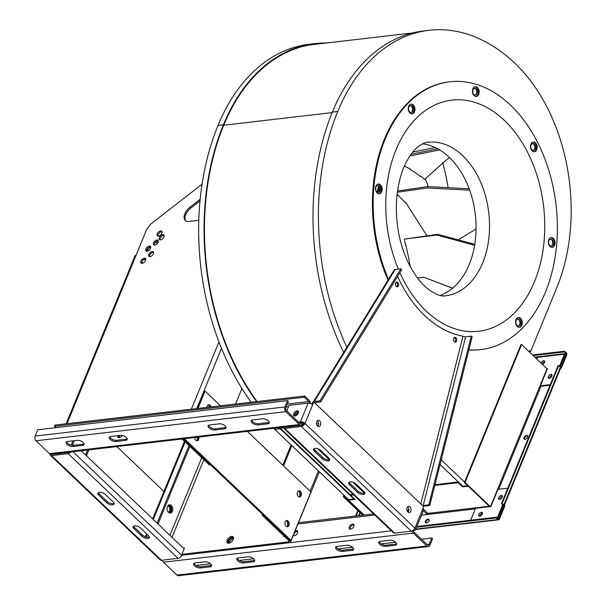 <?xml version="1.0" encoding="UTF-8"?>
<svg xmlns="http://www.w3.org/2000/svg" width="606" height="606" viewBox="0 0 606 606"><rect width="100%" height="100%" fill="white"/><g stroke="black" fill="none" stroke-linecap="round" stroke-linejoin="round"><path stroke-width="0.91" d="M458.386 481.975L434.994 484.702M364.88 492.875L364.183 492.951M353.01 494.254L350.904 494.504L350.609 495.223L355.002 499.412L348.533 500.17L364.115 515.009M354.086 498.541L353.912 498.958L280.207 428.745A219.251 148.69 -96.6 0 1 279.108 427.685M273.715 428.313A219.251 148.69 -96.6 0 0 274.821 429.374L348.518 499.586L353.912 498.958M467.703 485.694L462.878 486.262L440.062 464.522M458.447 482.035L458.174 482.694L434.813 485.414M462.84 486.217L462.567 486.883L458.174 482.694M353.654 494.875L350.609 495.223M354.358 498.799L353.957 498.844M346.867 347.223A219.251 148.69 -96.6 0 1 337.754 111.474A190.398 129.123 -96.6 0 1 429.04 30.3A190.398 129.123 -96.6 0 1 515.055 63.418A161.552 109.557 -96.6 0 1 556.922 287.373L530.636 351.465L529.349 351.609M530.636 351.465L529.758 350.624L529.258 351.836M309.719 44.95A189.663 128.624 -96.6 0 1 309.908 44.927L412.444 32.974M314.953 44.336A189.807 128.722 83.4 0 0 312.325 44.533M279.73 427.616A218.66 148.288 83.4 0 0 280.411 428.26L350.632 495.163M319.809 43.776A189.807 128.722 83.4 0 0 314.749 44.215A189.807 128.722 83.4 0 0 223.75 125.131A218.66 148.288 83.4 0 0 257.095 401.543M256.573 401.604A219.251 148.69 -96.6 0 1 223.402 124.798A190.398 129.123 -96.6 0 1 314.681 43.624A190.398 129.123 -96.6 0 1 326.051 43.041M251.187 402.232A219.251 148.69 -96.6 0 1 218.008 125.427A190.398 129.123 -96.6 0 1 309.287 44.253L314.681 43.624M468.862 349.957A134.797 91.415 83.4 0 0 480.111 349.67L480.869 349.586A134.797 91.415 83.4 0 0 556.066 205.108A134.797 91.415 83.4 0 0 449.66 81.802A134.797 91.415 83.4 0 0 388.461 279.366M449.66 81.802L448.902 81.886A134.797 91.415 83.4 0 0 387.999 280.123M464.575 482.111L441.236 459.871M343.67 352.434A219.251 148.69 -96.6 0 1 332.368 112.102A190.398 129.123 -96.6 0 1 423.647 30.929L429.04 30.3M468.249 486.217L462.567 486.883M348.783 499.556L348.533 500.17M550.293 384.643L540.416 385.795L547.468 368.607L546.93 368.668L521.607 344.549L520.963 344.625L464.393 482.543L489.716 506.661L490.898 506.525L497.95 489.337L507.828 488.186M363.327 515.1L343.89 496.587L344.306 495.572M448.092 187.671A160.075 108.557 83.4 0 0 442.706 162.575M410.171 105.739A3.431 2.326 -96.6 0 1 412.61 108.883A3.431 2.326 -96.6 0 1 410.959 112.511M517.516 319.112A3.431 2.326 -96.6 0 1 519.956 322.263A3.431 2.326 -96.6 0 1 518.304 325.884M377.402 185.633A3.431 2.326 -96.6 0 1 379.841 188.784A3.431 2.326 -96.6 0 1 378.189 192.413M474.384 88.332A3.431 2.326 -96.6 0 1 476.816 91.483A3.431 2.326 -96.6 0 1 475.172 95.112M532.416 143.622A3.431 2.326 -96.6 0 1 534.856 146.766A3.431 2.326 -96.6 0 1 533.212 150.394M550.286 239.211A3.431 2.326 -96.6 0 1 552.725 242.362A3.431 2.326 -96.6 0 1 551.074 245.991M314.325 401.498A3.401 1.894 -148.5 0 0 313.257 402.051L394.15 270.087A3.401 1.894 31.5 0 1 395.248 269.481L400.861 268.829L319.938 400.846L314.325 401.498L395.248 269.481M468.9 349.821A134.797 91.415 83.4 0 0 480.869 349.586M423.102 506.139A3.401 1.22 -165.9 0 0 424.162 506.131L429.768 505.472L472.18 336.769L471.226 336.156L465.62 336.807A1.924 0.689 14.1 0 1 462.984 336.171A121.874 82.651 -96.6 0 1 397.589 276.465M408.141 512.252A3.136 2.129 83.4 0 0 407.512 506.889M317.847 426.238A3.136 2.129 83.4 0 0 317.226 420.875M470.71 520.213L475.589 508.313L489.716 506.661M464.393 482.543L465.044 482.467L490.36 506.586M521.607 344.549L465.044 482.467M416.564 527.212L496.246 517.925L497.912 519.516A1.629 1.098 83.4 0 0 498.647 519.797A1.629 1.098 83.4 0 0 499.427 519.107L504.79 506.033L504.131 505.548A1.629 0.757 -157.7 0 0 503.821 505.116L502.154 503.525L558.717 365.6L560.391 367.191A1.629 0.757 22.3 0 1 560.694 367.63A1.629 0.757 22.3 0 1 560.702 367.948L504.275 505.54M560.603 368.206L561.353 368.115L566.716 355.04A1.629 1.098 83.4 0 0 566.292 352.79L564.625 351.2L532.515 354.942M429.048 519.6A2.401 1.363 -46.4 0 0 426.722 520.584A2.401 1.363 -46.4 0 0 425.851 522.955M482.505 513.274A2.401 1.363 -46.4 0 0 482.437 513.282A2.401 1.363 -46.4 0 0 479.702 516.214M552.028 375.372A2.401 1.363 -46.4 0 0 549.4 377.546A2.401 1.363 -46.4 0 0 549.225 378.311M527.667 435.934A2.401 1.363 -46.4 0 0 525.341 436.918A2.401 1.363 -46.4 0 0 524.47 439.282M502.382 496.405A2.401 1.363 -46.4 0 0 502.321 496.412A2.401 1.363 -46.4 0 0 499.586 499.344M544.68 361.676A2.401 1.363 -46.4 0 0 544.612 361.684A2.401 1.363 -46.4 0 0 542.006 363.979M343.89 496.587L343.246 496.662L343.867 495.147M362.683 515.176L343.246 496.662M182.951 438.895A3.401 1.576 22.3 0 1 184.027 439.668L210.577 464.961L209.494 465.09L182.944 439.797A1.924 0.894 22.3 0 0 181.641 439.047M241.93 388.514L235.56 404.05M72.97 451.705L181.694 555.278L289.418 542.726A3.401 1.576 -157.7 0 0 290.539 542.09A3.401 1.576 -157.7 0 0 289.88 540.507L263.36 515.13M283.555 465.885L291.872 445.622M408.792 107.148A3.431 2.326 -96.6 0 1 410.436 105.679A3.431 2.326 -96.6 0 1 413.148 108.822A3.431 2.326 -96.6 0 1 411.232 112.504A3.431 2.326 -96.6 0 1 408.914 110.8A3.431 2.326 -96.6 0 1 408.792 107.148M516.138 320.521A3.431 2.326 -96.6 0 1 517.782 319.059A3.431 2.326 -96.6 0 1 520.493 322.195A3.431 2.326 -96.6 0 1 518.577 325.876A3.431 2.326 -96.6 0 1 516.259 324.172A3.431 2.326 -96.6 0 1 516.138 320.521M376.023 187.042A3.431 2.326 -96.6 0 1 377.667 185.58A3.431 2.326 -96.6 0 1 380.379 188.724A3.431 2.326 -96.6 0 1 378.462 192.405A3.431 2.326 -96.6 0 1 376.144 190.701A3.431 2.326 -96.6 0 1 376.023 187.042M472.998 89.741A3.431 2.326 -96.6 0 1 474.649 88.279A3.431 2.326 -96.6 0 1 477.361 91.423A3.431 2.326 -96.6 0 1 475.445 95.104A3.431 2.326 -96.6 0 1 473.127 93.392A3.431 2.326 -96.6 0 1 472.998 89.741M531.038 145.031A3.431 2.326 -96.6 0 1 532.689 143.561A3.431 2.326 -96.6 0 1 535.393 146.705A3.431 2.326 -96.6 0 1 533.477 150.386A3.431 2.326 -96.6 0 1 531.167 148.682A3.431 2.326 -96.6 0 1 531.038 145.031M548.907 240.62A3.431 2.326 -96.6 0 1 550.551 239.158A3.431 2.326 -96.6 0 1 553.263 242.302A3.431 2.326 -96.6 0 1 551.346 245.983A3.431 2.326 -96.6 0 1 549.028 244.271A3.431 2.326 -96.6 0 1 548.907 240.62M319.938 400.846L320.71 401.876L315.105 402.535A1.924 1.068 -148.5 0 0 314.575 402.755M548.778 239.696A4.909 3.333 83.4 0 0 548.96 244.922A4.909 3.333 83.4 0 0 552.271 247.362A4.909 3.333 83.4 0 0 555.013 242.097A4.909 3.333 83.4 0 0 551.134 237.597A4.909 3.333 83.4 0 0 548.778 239.696M530.917 144.107A4.909 3.333 83.4 0 0 531.091 149.326A4.909 3.333 83.4 0 0 534.409 151.765A4.909 3.333 83.4 0 0 537.143 146.5A4.909 3.333 83.4 0 0 533.272 142.009A4.909 3.333 83.4 0 0 530.917 144.107M472.877 88.817A4.909 3.333 83.4 0 0 473.059 94.044A4.909 3.333 83.4 0 0 476.369 96.483A4.909 3.333 83.4 0 0 479.111 91.218A4.909 3.333 83.4 0 0 475.233 86.719A4.909 3.333 83.4 0 0 472.877 88.817M408.664 106.217A4.909 3.333 83.4 0 0 408.845 111.443A4.909 3.333 83.4 0 0 412.156 113.883A4.909 3.333 83.4 0 0 414.898 108.618A4.909 3.333 83.4 0 0 411.019 104.126A4.909 3.333 83.4 0 0 408.664 106.217M375.894 186.118A4.909 3.333 83.4 0 0 376.076 191.344A4.909 3.333 83.4 0 0 379.386 193.784A4.909 3.333 83.4 0 0 382.128 188.519A4.909 3.333 83.4 0 0 378.25 184.027A4.909 3.333 83.4 0 0 375.894 186.118M516.017 319.597A4.909 3.333 83.4 0 0 516.191 324.824A4.909 3.333 83.4 0 0 519.501 327.255A4.909 3.333 83.4 0 0 522.243 321.991A4.909 3.333 83.4 0 0 518.365 317.499A4.909 3.333 83.4 0 0 516.017 319.597M422.435 505.502A1.924 0.689 -165.9 0 0 423.215 505.518L428.821 504.859L471.226 336.156M407.035 507.661A3.136 2.129 83.4 0 0 407.149 511.002A3.136 2.129 83.4 0 0 409.27 512.562A3.136 2.129 83.4 0 0 411.019 509.199A3.136 2.129 83.4 0 0 408.542 506.328A3.136 2.129 83.4 0 0 407.035 507.661M316.741 421.655A3.136 2.129 83.4 0 0 316.862 424.988A3.136 2.129 83.4 0 0 318.976 426.548A3.136 2.129 83.4 0 0 320.725 423.185A3.136 2.129 83.4 0 0 318.248 420.314A3.136 2.129 83.4 0 0 316.741 421.655M426.382 522.993A2.401 1.363 -46.4 0 0 428.624 521.41A2.401 1.363 -46.4 0 0 428.843 519.289A2.401 1.363 -46.4 0 0 426.192 520.084A2.401 1.363 -46.4 0 0 425.533 522.766A2.401 1.363 -46.4 0 0 426.382 522.993M502.715 504.753L497.314 517.933M501.26 495.405A2.401 1.363 133.6 0 1 502.109 495.632A2.401 1.363 133.6 0 1 501.45 498.314A2.401 1.363 133.6 0 1 498.799 499.109A2.401 1.363 133.6 0 1 499.018 496.988A2.401 1.363 133.6 0 1 501.26 495.405M481.384 512.275A2.401 1.363 133.6 0 1 482.232 512.502A2.401 1.363 133.6 0 1 481.565 515.183A2.401 1.363 133.6 0 1 478.922 515.979A2.401 1.363 133.6 0 1 479.141 513.858A2.401 1.363 133.6 0 1 481.384 512.275M546.93 368.668L547.324 368.956M536.81 359.032L537.514 357.32L564.474 354.177L559.49 366.335M540.953 362.971A2.401 1.363 133.6 0 1 543.559 360.676A2.401 1.363 133.6 0 1 544.408 360.903A2.401 1.363 133.6 0 1 544.362 362.729A2.401 1.363 133.6 0 1 542.506 364.456M548.347 376.538A2.401 1.363 133.6 0 1 549.99 374.69A2.401 1.363 133.6 0 1 551.755 374.599A2.401 1.363 133.6 0 1 551.089 377.28A2.401 1.363 133.6 0 1 548.445 378.076A2.401 1.363 133.6 0 1 548.347 376.538M416.86 526.485L496.541 517.198L498.215 518.789A0.742 0.5 83.4 0 0 498.897 518.607L504.26 505.533M561.353 368.115L560.83 367.615L566.186 354.54A0.742 0.5 83.4 0 0 565.996 353.518L564.33 351.927L533.166 355.555M527.553 437.153A2.401 1.363 -46.4 0 0 527.462 435.623A2.401 1.363 -46.4 0 0 524.811 436.418A2.401 1.363 -46.4 0 0 524.152 439.092A2.401 1.363 -46.4 0 0 525.91 439.002A2.401 1.363 -46.4 0 0 527.553 437.153M359.085 515.6L360.222 512.835M291.13 444.918L282.82 465.188M262.625 514.426L262.246 515.342L263.33 515.214M209.449 407.096A4.174 2.833 83.4 0 0 208.472 405.02M196.92 440.501A4.174 2.833 83.4 0 0 197.033 440.251A4.174 2.833 83.4 0 0 197.314 437.221M182.77 555.149L181.891 554.316L288.539 541.885A1.924 0.894 -157.7 0 0 289.176 541.529A1.924 0.894 -157.7 0 0 288.804 540.635L262.246 515.342M286.547 520.812A4.174 2.833 -96.6 0 1 287.214 526.516M298.758 491.034A4.174 2.833 -96.6 0 1 299.425 496.746M411.777 113.898A4.909 3.333 83.4 0 0 414.14 108.709A4.909 3.333 83.4 0 0 410.648 104.202M519.122 327.27A4.909 3.333 83.4 0 0 521.493 322.081A4.909 3.333 83.4 0 0 517.994 317.574M454.773 342.057A2.401 1.629 83.4 0 0 455.401 341.231A2.401 1.629 83.4 0 0 454.25 337.557M396.733 286.767A2.401 1.629 83.4 0 0 397.362 285.949A2.401 1.629 83.4 0 0 396.21 282.275M379.008 193.799A4.909 3.333 83.4 0 0 381.371 188.61A4.909 3.333 83.4 0 0 377.879 184.103M475.99 96.49A4.909 3.333 83.4 0 0 478.354 91.301A4.909 3.333 83.4 0 0 474.854 86.794M534.022 151.78A4.909 3.333 83.4 0 0 536.393 146.591A4.909 3.333 83.4 0 0 532.894 142.084M551.892 247.369A4.909 3.333 83.4 0 0 554.263 242.18A4.909 3.333 83.4 0 0 550.763 237.673M400.861 268.829L401.642 269.867L320.71 401.876M429.768 505.472L428.821 504.859M311.855 404.172L312.696 402.111L313.772 401.99L304.985 423.412A3.401 1.576 -157.7 0 0 300.485 421.776L298.44 422.011M413.133 530.47L414.428 530.318A3.401 1.576 -157.7 0 0 415.549 529.682L423.193 511.04A3.401 1.576 -157.7 0 0 422.533 509.464L423.67 506.677L313.772 401.99M497.837 518.433L503.078 505.669L504.131 505.548M503.245 505.26L503.078 505.669L501.503 503.601L558.073 365.676L558.717 365.6M540.416 385.795L540.946 386.295L550.051 385.234M564.474 354.177L565.004 354.677L560.012 366.835M357.828 510.555L355.586 516.009M202.04 184.201L150.871 223.97L146.773 229.212L136.1 255.232A3.401 1.576 -157.7 0 0 134.979 255.868L66.107 423.799M200.147 199.298L190.095 207.108A10.34 5.886 -46.4 0 0 185.269 220.432A10.34 5.886 -46.4 0 0 188.921 221.417L198.791 220.266M145.531 260.474A3.136 1.788 -46.4 0 0 145.402 258.467A3.136 1.788 -46.4 0 0 141.948 259.504A3.136 1.788 -46.4 0 0 141.077 263.012A3.136 1.788 -46.4 0 0 143.372 262.89A3.136 1.788 -46.4 0 0 145.531 260.474M161.847 233.219A3.136 1.788 -46.4 0 0 161.719 231.212A3.136 1.788 -46.4 0 0 158.257 232.25A3.136 1.788 -46.4 0 0 157.386 235.757A3.136 1.788 -46.4 0 0 159.689 235.636A3.136 1.788 -46.4 0 0 161.847 233.219M153.409 253.793A3.136 1.788 -46.4 0 0 153.28 251.785A3.136 1.788 -46.4 0 0 149.818 252.823A3.136 1.788 -46.4 0 0 148.947 256.33A3.136 1.788 -46.4 0 0 151.25 256.209A3.136 1.788 -46.4 0 0 153.409 253.793M163.878 237.014A3.136 1.788 -46.4 0 0 163.756 235.007A3.136 1.788 -46.4 0 0 160.295 236.045A3.136 1.788 -46.4 0 0 159.423 239.552A3.136 1.788 -46.4 0 0 161.726 239.431A3.136 1.788 -46.4 0 0 163.878 237.014M158.121 242.294A3.136 1.788 -46.4 0 0 157.992 240.287A3.136 1.788 -46.4 0 0 154.538 241.324A3.136 1.788 -46.4 0 0 153.666 244.832A3.136 1.788 -46.4 0 0 155.962 244.71A3.136 1.788 -46.4 0 0 158.121 242.294M150.493 248.369A3.136 1.788 -46.4 0 0 150.371 246.362A3.136 1.788 -46.4 0 0 146.91 247.399A3.136 1.788 -46.4 0 0 146.038 250.907A3.136 1.788 -46.4 0 0 148.341 250.786A3.136 1.788 -46.4 0 0 150.493 248.369M300.879 425.147L51.078 454.258A3.401 2.303 -96.6 0 1 49.548 453.667L36.004 440.774A3.401 2.303 -96.6 0 1 35.125 436.062L37.708 429.768L287.502 400.657L284.926 406.952A3.401 2.303 83.4 0 0 285.805 411.663L299.341 424.556A3.401 2.303 83.4 0 0 300.879 425.147A3.401 2.303 83.4 0 0 302.508 423.7L302.849 422.874M298.364 412.966A3.136 1.788 -46.4 0 0 295.66 415.807M295.077 531.038A3.136 1.788 133.6 0 1 296.296 530.598A3.136 1.788 133.6 0 1 297.402 530.901A3.136 1.788 133.6 0 1 296.645 534.287A3.136 1.788 133.6 0 1 293.221 535.56M352.639 524.031A3.136 1.788 133.6 0 1 353.745 524.334A3.136 1.788 133.6 0 1 352.874 527.841A3.136 1.788 133.6 0 1 349.42 528.879A3.136 1.788 133.6 0 1 349.707 526.099A3.136 1.788 133.6 0 1 352.639 524.031M456.477 341.11A2.401 1.629 83.4 0 0 456.394 338.549A2.401 1.629 83.4 0 0 454.773 337.36A2.401 1.629 83.4 0 0 453.432 339.936A2.401 1.629 83.4 0 0 455.326 342.132A2.401 1.629 83.4 0 0 456.477 341.11M398.437 285.82A2.401 1.629 83.4 0 0 398.354 283.267A2.401 1.629 83.4 0 0 396.733 282.078A2.401 1.629 83.4 0 0 395.392 284.646A2.401 1.629 83.4 0 0 397.286 286.843A2.401 1.629 83.4 0 0 398.437 285.82M440.274 295.417A77.257 52.396 83.4 0 0 475.839 234.696A77.257 52.396 83.4 0 0 449.22 157.287A77.257 52.396 83.4 0 0 422.609 143.849M284.6 427.048A1.924 1.091 -46.4 0 0 285.259 427.207L301.864 425.276A1.924 1.091 -46.4 0 0 303.909 423.541A1.924 0.894 -157.7 0 0 301.364 422.617L299.319 422.852M300.485 421.776L308.128 403.134A3.401 1.576 22.3 0 1 312.635 404.77M303.909 423.541L304.985 423.412A3.401 1.932 133.6 0 1 301.364 426.488L284.759 428.419L394.657 533.113A3.401 1.932 133.6 0 1 393.453 532.788L283.555 428.094A3.401 1.932 -46.4 0 0 284.759 428.419M415.549 529.682A3.401 1.576 -157.7 0 0 414.883 528.106A3.401 1.932 133.6 0 1 411.262 531.174L394.657 533.113M502.154 503.525L501.503 503.601M496.246 517.925L496.541 517.198M358.267 510.972L356.237 515.933M564.625 351.2L564.33 351.927M310.454 403.49A3.401 2.303 83.4 0 0 309.272 400.354L304.697 395.998L54.904 425.109L54.404 426.313L55.813 427.654M199.988 200.942L190.973 207.941A10.34 5.886 -46.4 0 0 185.747 220.811M145.713 259.02A3.136 1.788 -46.4 0 0 142.827 260.345A3.136 1.788 -46.4 0 0 141.645 263.299M162.029 231.765A3.136 1.788 -46.4 0 0 159.136 233.09A3.136 1.788 -46.4 0 0 157.954 236.037M153.591 252.338A3.136 1.788 -46.4 0 0 150.697 253.664A3.136 1.788 -46.4 0 0 149.515 256.618M164.067 235.56A3.136 1.788 -46.4 0 0 161.173 236.885A3.136 1.788 -46.4 0 0 159.992 239.832M158.302 240.84A3.136 1.788 -46.4 0 0 154.894 242.801A3.136 1.788 -46.4 0 0 154.235 245.119M150.682 246.915A3.136 1.788 -46.4 0 0 147.788 248.24A3.136 1.788 -46.4 0 0 146.607 251.195M287.502 400.657L288.388 401.498L285.805 407.793A1.924 1.303 83.4 0 0 286.297 410.451L299.841 423.352A1.924 1.303 83.4 0 0 300.705 423.685A1.924 1.303 83.4 0 0 301.629 422.867L301.735 422.609M364.388 493.148L352.95 482.247M329.217 459.651L317.779 448.751M298.516 411.928A3.136 1.788 -46.4 0 0 298.205 411.944A3.136 1.788 -46.4 0 0 294.63 416.004M412.186 530.909A3.401 2.303 83.4 0 0 413.284 533.106L426.829 545.998A3.401 2.303 83.4 0 0 428.359 546.589L178.565 575.7A3.401 2.303 -96.6 0 1 177.028 575.109L163.491 562.209A3.401 2.303 -96.6 0 1 162.423 560.171M421.518 515.13L427.291 514.464L427.783 513.252L423.215 508.896A3.401 2.303 83.4 0 0 422.874 508.623M293.645 535.727A3.136 1.788 133.6 0 1 294.561 533.075A3.136 1.788 133.6 0 1 297.175 531.439A3.136 1.788 133.6 0 1 297.713 531.454M349.988 529.159A3.136 1.788 133.6 0 1 350.904 526.508A3.136 1.788 133.6 0 1 353.518 524.872A3.136 1.788 133.6 0 1 354.055 524.887M349.207 482.202A4.431 2.06 -157.7 0 0 350.109 483.573L349.609 484.785L357.525 492.322A4.431 2.06 -157.7 0 0 361.782 494.382A4.431 2.06 -157.7 0 0 364.857 493.625A4.431 2.06 -157.7 0 0 363.994 491.564L356.086 484.027A4.431 2.06 -157.7 0 0 351.821 481.967A4.431 2.06 -157.7 0 0 348.745 482.724A4.431 2.06 -157.7 0 0 349.609 484.785M364.895 492.928A4.431 2.06 -157.7 0 1 358.025 491.11L350.109 483.573M314.037 448.705A4.431 2.06 -157.7 0 0 314.938 450.069L314.446 451.281L322.354 458.818A4.431 2.06 -157.7 0 0 326.619 460.878A4.431 2.06 -157.7 0 0 329.694 460.121A4.431 2.06 -157.7 0 0 328.831 458.068L320.915 450.531A4.431 2.06 -157.7 0 0 316.658 448.47A4.431 2.06 -157.7 0 0 313.582 449.22A4.431 2.06 -157.7 0 0 314.446 451.281M329.732 459.431A4.431 2.06 -157.7 0 1 322.854 457.606L314.938 450.069M308.128 403.134L289.047 405.361L286.774 410.898M294.41 415.981A3.136 1.788 133.6 0 1 294.592 414.527A3.136 1.788 133.6 0 1 298.478 411.701M293.713 413.693A3.136 1.788 133.6 0 1 295.872 411.269A3.136 1.788 133.6 0 1 298.167 411.148A3.136 1.788 133.6 0 1 297.296 414.655A3.136 1.788 133.6 0 1 293.842 415.693A3.136 1.788 133.6 0 1 293.713 413.693M120.124 435.388A4.174 2.379 -46.4 0 0 118.821 437.699M309.439 403.21A1.924 1.303 83.4 0 0 308.772 401.566L304.204 397.21L54.404 426.313M283.176 427.215A3.401 1.932 -46.4 0 0 283.555 428.094M51.404 454.22A1.924 1.091 133.6 0 0 52.063 454.386L68.667 452.447A1.924 1.091 -46.4 0 0 69.531 452.106M49.987 454.008A3.401 1.932 -46.4 0 0 50.366 455.273A3.401 1.932 -46.4 0 0 51.571 455.598L68.175 453.659A3.401 1.932 -46.4 0 0 70.955 451.94M224.584 428.851L214.872 429.987A4.431 2.06 22.3 0 1 210.1 428.684A4.431 2.06 22.3 0 1 208.138 425.791A4.431 2.06 22.3 0 1 209.6 424.957L219.304 423.829A4.431 2.06 22.3 0 1 224.076 425.124A4.431 2.06 22.3 0 1 226.046 428.025A4.431 2.06 22.3 0 1 224.584 428.851L225.076 427.647L215.372 428.775A4.431 2.06 22.3 0 1 211.199 427.821A4.431 2.06 22.3 0 1 208.6 425.276M252.732 419.935L262.436 418.799A4.431 2.06 22.3 0 1 267.216 420.102A4.431 2.06 22.3 0 1 269.178 422.996A4.431 2.06 22.3 0 1 267.716 423.829L258.012 424.957A4.431 2.06 22.3 0 1 253.232 423.662A4.431 2.06 22.3 0 1 251.27 420.761A4.431 2.06 22.3 0 1 252.732 419.935M125.753 440.373L116.041 441.501A4.431 2.06 22.3 0 1 111.269 440.206A4.431 2.06 22.3 0 1 109.307 437.305A4.431 2.06 22.3 0 1 110.769 436.479L120.473 435.343A4.431 2.06 22.3 0 1 125.253 436.646A4.431 2.06 22.3 0 1 127.215 439.539A4.431 2.06 22.3 0 1 125.753 440.373L126.245 439.161L116.541 440.289A4.431 2.06 22.3 0 1 112.368 439.335A4.431 2.06 22.3 0 1 109.769 436.79M67.637 441.501L77.341 440.373A4.431 2.06 22.3 0 1 82.113 441.668A4.431 2.06 22.3 0 1 84.075 444.569A4.431 2.06 22.3 0 1 82.613 445.395L72.909 446.531A4.431 2.06 22.3 0 1 68.137 445.228A4.431 2.06 22.3 0 1 66.175 442.335A4.431 2.06 22.3 0 1 67.637 441.501M117.912 435.646A3.136 1.788 -46.4 0 0 118.132 437.396A3.136 1.788 -46.4 0 0 122.283 435.456M183.345 548.097L184.497 547.96L181.891 554.316M283.207 535.303A4.174 2.379 -46.4 0 0 283.661 536.265A4.174 2.379 -46.4 0 0 284.646 536.674M233.242 539.454A4.174 2.379 -46.4 0 0 233.075 536.787A4.174 2.379 -46.4 0 0 228.477 538.173A4.174 2.379 -46.4 0 0 227.318 542.832A4.174 2.379 -46.4 0 0 230.378 542.673A4.174 2.379 -46.4 0 0 233.242 539.454M50.366 455.273L160.264 559.959A3.401 1.932 -46.4 0 0 161.469 560.285L178.073 558.353A3.401 1.932 133.6 0 0 181.694 555.278L182.035 554.445M238.249 557.914L247.96 556.785A4.431 2.06 22.3 0 1 252.732 558.088A4.431 2.06 22.3 0 1 254.694 560.982A4.431 2.06 22.3 0 1 253.232 561.807L243.529 562.944A4.431 2.06 22.3 0 1 238.749 561.641A4.431 2.06 22.3 0 1 236.787 558.747A4.431 2.06 22.3 0 1 238.249 557.914M210.1 566.837L200.397 567.966A4.431 2.06 22.3 0 1 195.617 566.671A4.431 2.06 22.3 0 1 193.655 563.777A4.431 2.06 22.3 0 1 195.117 562.944L204.82 561.815A4.431 2.06 22.3 0 1 209.6 563.11A4.431 2.06 22.3 0 1 211.562 566.004A4.431 2.06 22.3 0 1 210.1 566.837L210.593 565.625L200.889 566.761A4.431 2.06 22.3 0 1 196.723 565.799A4.431 2.06 22.3 0 1 194.117 563.254M337.08 546.4L346.784 545.271A4.431 2.06 22.3 0 1 351.563 546.567A4.431 2.06 22.3 0 1 353.525 549.46A4.431 2.06 22.3 0 1 352.063 550.293L342.36 551.422A4.431 2.06 22.3 0 1 337.58 550.127A4.431 2.06 22.3 0 1 335.618 547.233A4.431 2.06 22.3 0 1 337.08 546.4M395.195 545.271L385.492 546.4A4.431 2.06 22.3 0 1 380.719 545.097A4.431 2.06 22.3 0 1 378.75 542.203A4.431 2.06 22.3 0 1 380.22 541.37L389.923 540.241A4.431 2.06 22.3 0 1 394.695 541.544A4.431 2.06 22.3 0 1 396.657 544.438A4.431 2.06 22.3 0 1 395.195 545.271L395.695 544.059L385.984 545.188A4.431 2.06 22.3 0 1 381.818 544.233A4.431 2.06 22.3 0 1 379.212 541.688M413.125 530.341A1.924 1.303 83.4 0 0 413.784 531.894L427.321 544.786A1.924 1.303 83.4 0 0 428.192 545.127A1.924 1.303 83.4 0 0 429.109 544.302L431.692 538.014L421.458 539.204M229.454 543.082A3.136 1.788 133.6 0 1 230.462 540.476A3.136 1.788 133.6 0 1 233.015 538.916A3.136 1.788 133.6 0 1 233.431 538.908M145.766 259.444L143.561 259.701M304.697 395.998L304.204 397.21M141.736 262.095L142.834 263.148M116.86 446.592L163.938 491.436M167.945 506.116A3.136 2.129 -96.6 0 1 169.877 508.949A3.136 2.129 -96.6 0 1 168.65 512.146M146.728 251.21A4.174 2.379 133.6 0 1 150.705 247.036M81.159 450.758L184.133 548.847M226.076 427.328A4.431 2.06 22.3 0 1 225.076 427.647M269.215 422.306A4.431 2.06 22.3 0 1 268.208 422.617L258.504 423.745A4.431 2.06 22.3 0 1 254.338 422.791A4.431 2.06 22.3 0 1 251.732 420.246M127.245 438.85A4.431 2.06 22.3 0 1 126.245 439.161M84.113 443.872A4.431 2.06 22.3 0 1 83.113 444.183L73.409 445.319A4.431 2.06 22.3 0 1 69.236 444.365A4.431 2.06 22.3 0 1 66.637 441.812M119.276 435.487A3.136 1.788 -46.4 0 0 118.7 437.676M284.085 536.143A4.174 2.379 -46.4 0 0 284.199 536.583M233.424 537.31A4.174 2.379 -46.4 0 0 229.356 539.007A4.174 2.379 -46.4 0 0 227.856 543.15M428.359 546.589A3.401 2.303 83.4 0 0 429.987 545.142L432.57 538.848L431.692 538.014M254.732 560.285A4.431 2.06 22.3 0 1 253.732 560.603L244.021 561.732A4.431 2.06 22.3 0 1 239.855 560.777A4.431 2.06 22.3 0 1 237.249 558.232M211.6 565.315A4.431 2.06 22.3 0 1 210.593 565.625M353.563 548.771A4.431 2.06 22.3 0 1 352.556 549.081L342.852 550.218A4.431 2.06 22.3 0 1 338.686 549.263A4.431 2.06 22.3 0 1 336.08 546.71M396.695 543.741A4.431 2.06 22.3 0 1 395.695 544.059M427.291 514.464L423.238 510.6M229.257 543.143A3.136 1.788 133.6 0 1 228.909 542.923A3.136 1.788 133.6 0 1 229.197 540.143A3.136 1.788 133.6 0 1 232.128 538.075A3.136 1.788 133.6 0 1 233.242 538.378A3.136 1.788 133.6 0 1 233.477 538.711M139.736 246.377A3.401 1.932 -46.4 0 0 139.562 246.748L67.008 423.692M167.468 506.487A3.136 2.129 -96.6 0 1 168.476 505.949A3.136 2.129 -96.6 0 1 170.953 508.82A3.136 2.129 -96.6 0 1 169.203 512.184A3.136 2.129 -96.6 0 1 168.104 511.896M172.399 511.305A4.174 2.833 83.4 0 0 172.248 506.866A4.174 2.833 83.4 0 0 169.438 504.798A4.174 2.833 83.4 0 0 167.104 509.267A4.174 2.833 83.4 0 0 170.4 513.085A4.174 2.833 83.4 0 0 172.399 511.305M88.885 449.857L86.453 455.795M98.43 492.625A4.431 2.06 -157.7 0 0 99.331 493.996L107.247 501.533A4.431 2.06 -157.7 0 0 114.117 503.359M133.6 526.129A4.431 2.06 -157.7 0 0 134.502 527.493L142.41 535.03A4.431 2.06 -157.7 0 0 149.288 536.855M106.747 502.745A4.431 2.06 -157.7 0 0 111.012 504.806A4.431 2.06 -157.7 0 0 114.087 504.048A4.431 2.06 -157.7 0 0 113.216 501.988L105.308 494.451A4.431 2.06 -157.7 0 0 101.05 492.39A4.431 2.06 -157.7 0 0 97.975 493.148A4.431 2.06 -157.7 0 0 98.839 495.208L106.747 502.745L107.247 501.533M141.918 536.242A4.431 2.06 -157.7 0 0 146.175 538.302A4.431 2.06 -157.7 0 0 149.25 537.545A4.431 2.06 -157.7 0 0 148.387 535.492L140.471 527.955A4.431 2.06 -157.7 0 0 136.214 525.894A4.431 2.06 -157.7 0 0 133.138 526.644A4.431 2.06 -157.7 0 0 134.002 528.705L141.918 536.242L142.41 535.03M188.966 445.531L157.136 523.13M169.854 513.07A4.174 2.833 83.4 0 0 171.324 511.434A4.174 2.833 83.4 0 0 168.907 504.934M189.845 446.364L158.014 523.97M87.605 450L85.575 454.954M395.612 542.218L381.219 543.893M352.48 547.241L338.08 548.922M253.649 558.755L239.256 560.436M210.517 563.785L196.117 565.459M74.25 440.729L72.364 445.319M72.962 440.88L71.228 445.122M425.344 178.702A116.329 78.894 -96.6 0 1 428.154 186.618M397.119 194.185L398.65 195.783M426.882 235.666L405.755 202.525L405.558 202.934A115.928 78.613 83.4 0 0 398.574 195.98L398.725 195.579M404.475 165.961L410.61 169.347M449.637 157.681L446.66 159.696L425.117 178.959L424.42 179.346L420.829 176.179L420.67 176.664A107.201 72.697 83.4 0 0 410.535 169.71L410.663 169.089M404.308 239.112L437.661 234.333L436.812 235.014L404.308 239.112L405.641 244.854M410.406 266.905L408.277 256.164A115.928 78.613 83.4 0 0 405.588 244.672L405.899 244.529M452.584 288.236L423.791 277.207L417.428 277.919M423.791 277.207L452.644 288.183M469.673 190.186L427.344 187.958L397.362 192.238M458.181 239.885L476.058 228.977M405.755 202.525L405.285 202.631M427.344 187.958L427.639 186.595L397.536 190.988M469.158 188.777L427.639 186.595M439.653 149.894L409.906 155.977M420.829 176.179L420.322 176.384M437.752 148.796L411.118 154.25M474.619 245.248L436.812 235.014M474.763 244.369L437.661 234.333M377.811 192.344A82.908 56.229 -96.6 0 1 378.985 186.58M378.939 191.958A81.431 55.222 -96.6 0 1 379.72 188.133M247.339 431.389L310.923 491.958L291.062 540.37L185.209 439.532L185.603 438.585M197.965 408.436L205.07 391.12L220.493 405.808M297.448 492.08A3.136 2.129 -96.6 0 1 298.955 490.746A3.136 2.129 -96.6 0 1 301.432 493.617A3.136 2.129 -96.6 0 1 299.682 496.981A3.136 2.129 -96.6 0 1 297.561 495.42A3.136 2.129 -96.6 0 1 297.448 492.08M285.237 521.857A3.136 2.129 -96.6 0 1 286.744 520.524A3.136 2.129 -96.6 0 1 289.221 523.395A3.136 2.129 -96.6 0 1 287.471 526.758A3.136 2.129 -96.6 0 1 285.35 525.197A3.136 2.129 -96.6 0 1 285.237 521.857M206.881 407.399A3.136 2.129 -96.6 0 1 207.161 406.073A3.136 2.129 -96.6 0 1 208.661 404.732A3.136 2.129 -96.6 0 1 211.009 406.914M198.874 437.04A3.136 2.129 -96.6 0 1 197.177 440.744A3.136 2.129 -96.6 0 1 194.67 437.524M185.209 439.532L184.133 439.661L184.519 438.706M291.062 540.37L289.986 540.499L184.133 439.661M205.07 391.12L203.987 391.241L196.889 408.558M298.425 490.913A3.136 2.129 -96.6 0 1 300.356 493.738A3.136 2.129 -96.6 0 1 299.129 496.943M286.214 520.683A3.136 2.129 -96.6 0 1 288.145 523.516A3.136 2.129 -96.6 0 1 286.918 526.712M208.138 404.899A3.136 2.129 -96.6 0 1 209.926 407.043M197.798 437.161A3.136 2.129 -96.6 0 1 196.624 440.706M318.597 423.7L316.537 423.935M283.335 427.806L280.298 428.162M332.164 112.595L223.712 125.23M274.821 429.374L280.207 428.745M427.722 513.403L489.262 506.237M218.008 125.427L223.402 124.798M337.754 111.474L332.368 112.102M421.496 515.176L475.346 508.904M221.493 348.314L196.776 408.573M184.413 438.721L184.027 439.668M318.423 470.915L310.113 491.178M399.892 272.715A116.329 78.894 83.4 0 0 524.001 301.296A116.329 78.894 83.4 0 0 504.359 120.374A116.329 78.894 83.4 0 0 407.474 128.722A116.329 78.894 83.4 0 0 398.339 269.125M490.489 506.571L547.013 368.751M560.391 367.191L503.821 505.116M497.912 519.516L415.792 529.083M218.955 341.882L191.344 409.209M315.681 402.467L315.165 403.316M462.704 155.712A77.257 52.396 83.4 0 0 427.798 142.274C424.117 142.546 420.041 144.796 415.572 149.023C412.375 152.091 409.27 156.499 406.24 162.249C400.558 173.24 397.286 186.883 396.415 203.192C395.756 223.705 399.339 242.764 407.171 260.375C413.05 272.829 419.579 282.04 426.775 288.001C434.835 294.243 441.138 296.834 445.683 295.758A77.257 52.396 83.4 0 0 488.769 239.044A77.257 52.396 83.4 0 0 462.704 155.712M420.806 503.95L462.984 336.171M423.215 505.518L465.62 336.807M304.985 423.412L414.883 528.106L422.533 509.464M498.897 518.607L498.109 518.698M535.81 358.078L537.272 357.911M498.723 489.247L540.946 386.295M565.004 354.677L566.186 354.54M408.755 511.07L407.27 511.244M374.811 515.024L297.97 523.978M289.418 542.726L391.408 530.841M301.364 426.488L411.262 531.174M534.833 357.146L565.996 353.518M358.676 515.645L359.941 512.562M190.973 207.941L190.095 207.108M299.341 424.556L49.548 453.667M288.979 540.825L288.539 541.885M163.491 562.209L413.284 533.106M158.06 242.43L154.894 242.801M36.004 440.774L285.805 411.663M286.161 406.921L288.517 406.641M301.629 422.867L299.584 423.102M203.851 459.712L172.028 537.317M426.829 545.998L177.028 575.109M358.025 491.11L357.525 492.322M322.854 457.606L322.354 458.818M287.335 404.058L308.772 401.566M178.073 558.353L68.175 453.659M35.125 436.062L284.926 406.952M214.872 429.987L215.372 428.775M267.716 423.829L268.208 422.617M258.012 424.957L258.504 423.745M116.041 441.501L116.541 440.289M82.613 445.395L83.113 444.183M72.909 446.531L73.409 445.319M201.753 457.712L169.922 535.31M253.232 561.807L253.732 560.603M243.529 562.944L244.021 561.732M200.397 567.966L200.889 566.761M352.063 550.293L352.556 549.081M342.36 551.422L342.852 550.218M385.492 546.4L385.984 545.188M185.125 441.872L153.303 519.478M147.197 534.356L146.122 536.977M81.999 450.659L81.734 451.303M161.469 560.285L51.571 455.598M147.546 249.52L148.667 250.581M99.331 493.996L98.839 495.208M134.502 527.493L134.002 528.705M429.109 544.302L427.063 544.544M377.318 192.125A82.908 56.229 -96.6 0 1 378.561 186.133M415.633 529.477L498.647 519.797M319.362 471.809L290.539 542.09M298.508 522.66L373.629 513.903M406.846 510.032L408.891 509.797M158.348 241.143L156.371 241.37M145.357 536.749L146.576 533.765M152.682 518.887L184.504 441.282M412.8 152.076L435.191 147.493"/></g></svg>
